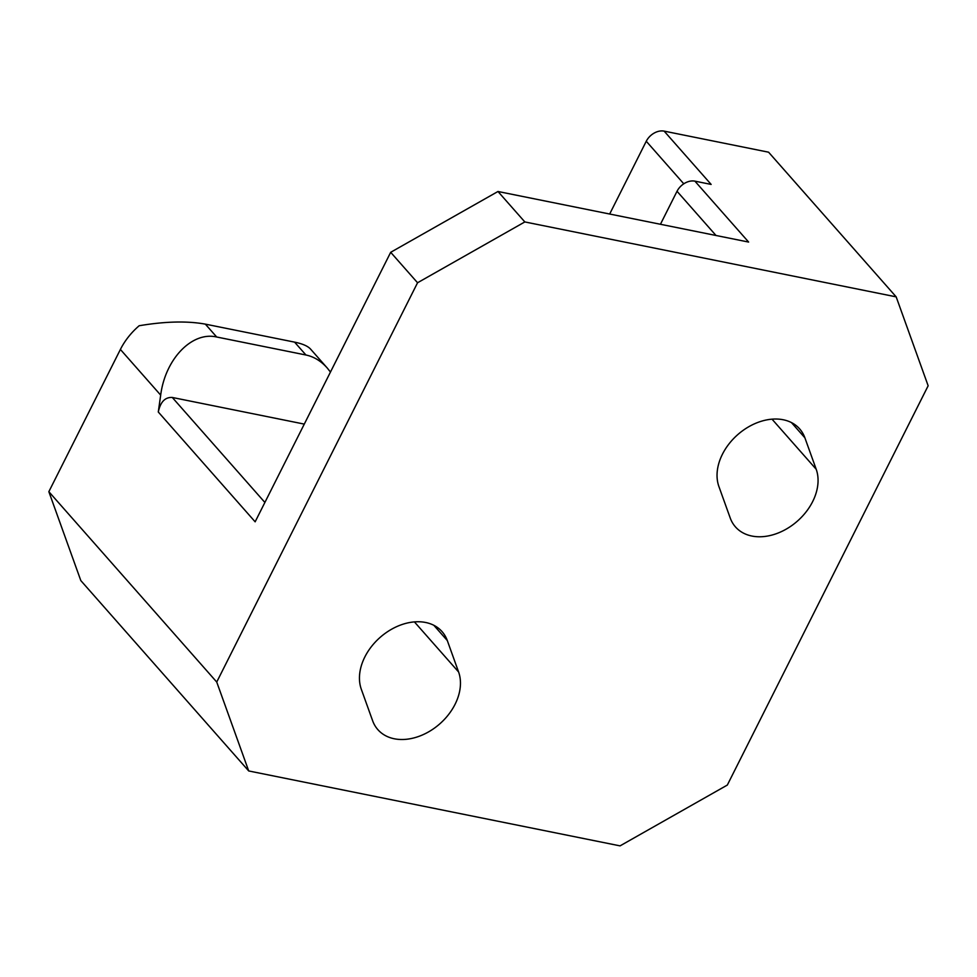 <?xml version="1.0" encoding="UTF-8"?>
<svg xmlns="http://www.w3.org/2000/svg" width="977" height="977" viewBox="0 0 977 977"><rect width="100%" height="100%" fill="white"/><g stroke="black" fill="none" stroke-linecap="round" stroke-linejoin="round"><path stroke-width="1.47" d="M294.59 342.133L305.948 355.005C313.898 356.678 320.981 360.989 327.185 367.938L310.552 349.082C307.828 346.078 302.516 343.757 294.59 342.133L205.341 324.132L216.699 337.004C191.993 331.24 165.296 358.95 160.68 395.123L120.391 349.448L48.85 491.687L80.822 580.594L248.708 770.951L216.735 682.044L417.558 282.756L390.69 252.298L255.144 521.816L158.286 412.001L160.68 395.123M327.185 367.938L330.458 372.054M305.948 355.005L216.699 337.004M304.287 424.103L172.294 397.468C165.113 397.065 160.436 401.913 158.286 412.001M683.778 183.798L646.261 141.262L609.672 214.024M120.391 349.448A59.218 43.098 -41.4 0 1 139.161 325.744C165.089 321.384 187.144 320.847 205.341 324.132M730.222 517.993A50.328 36.625 138.6 0 0 735.461 526.908A50.328 36.625 138.6 0 0 791.907 525.479A50.328 36.625 138.6 0 0 816.198 469.253L804.889 437.818A50.328 36.625 138.6 0 0 799.65 428.891A50.328 36.625 138.6 0 0 743.192 430.32A50.328 36.625 138.6 0 0 718.913 486.558L730.222 517.993M372.616 720.708A50.328 36.625 138.6 0 0 377.855 729.636A50.328 36.625 138.6 0 0 434.313 728.207A50.328 36.625 138.6 0 0 458.592 671.968L447.295 640.533A50.328 36.625 138.6 0 0 442.056 631.618A50.328 36.625 138.6 0 0 385.597 633.047A50.328 36.625 138.6 0 0 361.319 689.273L372.616 720.708M646.261 141.262A14.802 10.771 -41.4 0 1 664.14 131.126L711.146 184.421L694.903 181.148L748.626 242.064L497.977 191.492L524.832 221.938L896.178 296.861L768.581 152.192L664.14 131.126M716.007 235.481L677.024 191.284L660.44 224.27M677.024 191.284A14.802 10.771 -41.4 0 1 694.903 181.148M390.69 252.298L497.977 191.492M48.85 491.687L216.735 682.044M524.832 221.938L417.558 282.756M896.178 296.861L928.15 385.781L727.328 785.056L620.053 845.874L248.708 770.951M816.198 469.253L772.025 419.17M791.455 422.577L804.889 437.818M458.592 671.968L414.419 621.897M433.849 625.304L447.295 640.533M172.294 397.468L264.877 502.447"/></g></svg>
